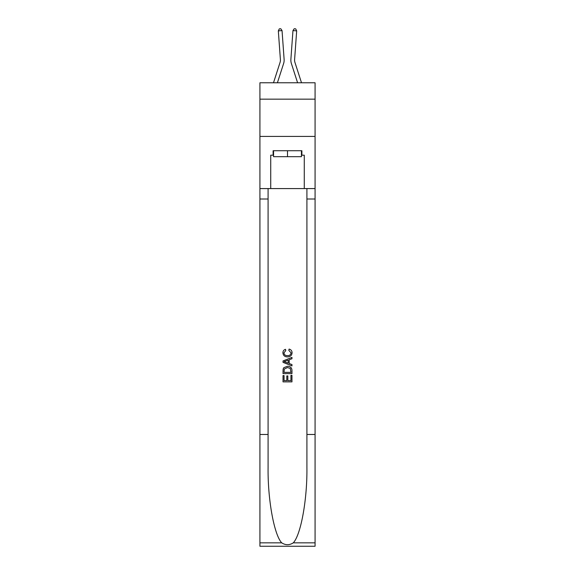 <?xml version="1.0" encoding="UTF-8"?>
<svg xmlns="http://www.w3.org/2000/svg" width="575" height="575" viewBox="0 0 575 575"><rect width="100%" height="100%" fill="white"/><g stroke="black" fill="none" stroke-linecap="round" stroke-linejoin="round"><path stroke-width="0.86" d="M315.071 99.159L315.071 82.764L259.929 82.764L259.929 99.159L315.071 99.159L315.071 136.419L259.929 136.419L259.929 99.159M273.499 82.764L280.061 62.402A7.453 7.453 -39.1 0 0 280.399 59.577L278.329 30.87L282.045 30.604L284.115 59.311A11.177 11.177 158.5 0 1 283.604 63.545L277.409 82.764M294.939 62.402A7.453 7.453 21.5 0 1 294.601 59.577A7.453 7.453 21.5 0 0 294.939 62.402A7.453 7.453 21.5 0 1 294.601 59.577A7.453 7.453 21.5 0 0 294.939 62.402A7.453 7.453 21.5 0 1 294.601 59.577A7.453 7.453 21.5 0 0 294.939 62.402A7.453 7.453 21.5 0 1 294.601 59.577A7.453 7.453 21.5 0 0 294.939 62.402A7.453 7.453 21.5 0 1 294.601 59.577A7.453 7.453 21.5 0 0 294.939 62.402A7.453 7.453 21.5 0 1 294.601 59.577A7.453 7.453 21.5 0 0 294.939 62.402A7.453 7.453 21.5 0 1 294.601 59.577A7.453 7.453 21.5 0 0 294.939 62.402A7.453 7.453 21.5 0 1 294.601 59.577A7.453 7.453 21.5 0 0 294.939 62.402A7.453 7.453 21.5 0 1 294.601 59.577A7.453 7.453 21.5 0 0 294.939 62.402L301.501 82.764L294.939 62.402A7.453 7.453 39.1 0 1 294.601 59.577L296.671 30.87L292.955 30.604L290.885 59.311A11.177 11.177 -158.5 0 0 291.396 63.545L297.591 82.764M301.437 150.722L301.437 156.688L273.563 156.688L273.563 150.722M287.5 150.722L287.5 156.688M290.936 375.346L290.936 380.614L287.838 380.614L290.936 380.614L290.936 375.346L291.963 375.346L291.963 381.879L283.022 381.879L283.022 375.576L283.022 381.879M286.81 375.913L286.81 380.614L284.057 380.614L286.81 380.614L286.81 375.913L287.838 375.913L287.838 380.614M283.791 367.684L283.152 368.985L283.791 367.684L287.45 366.289C290.31 366.275 291.812 367.655 291.963 370.422L291.963 373.621L283.022 373.621L283.022 370.566L283.022 373.621M289.103 349.09L288.808 350.355L289.103 349.09C291 349.586 291.992 350.8 292.078 352.741C291.841 355.487 290.289 356.867 287.428 356.888L287.428 356.888C284.683 356.831 283.173 355.458 282.907 352.77L282.907 352.77C282.957 351.002 283.82 349.852 285.509 349.32L285.782 350.585L283.942 352.827C284.208 354.761 285.373 355.695 287.421 355.623C289.52 355.738 290.727 354.811 291.051 352.863L288.808 350.355M293.264 542.85L315.071 542.85L315.071 546.25L259.929 546.25L259.929 434.477L268.087 434.477L268.087 467.705C267.691 499.467 274.138 534.951 281.736 542.85C285.574 545.301 289.419 545.301 293.264 542.85C300.862 534.951 307.309 499.467 306.913 467.705L306.913 188.578M283.022 360.935L283.022 362.358L291.963 365.908L283.022 362.358L283.022 360.935L291.963 357.384L283.022 360.935M306.913 434.477L315.071 434.477L315.071 136.419M259.929 434.477L259.929 136.419M268.087 188.578L268.087 434.477M315.071 542.85L315.071 434.477M259.929 188.578L270.732 188.578L270.732 155.192L273.563 155.192M301.437 155.192L301.882 155.192L301.882 150.722L273.118 150.722L273.118 155.192M301.882 155.192L304.268 155.192L304.268 188.578L315.071 188.578M270.732 188.578L304.268 188.578M291.963 357.384L291.963 358.721L289.218 359.742L289.218 363.551L291.963 364.564L291.963 365.908M285.71 362.257L288.183 363.17L288.183 360.115L284.057 361.646L285.71 362.257M288.183 360.115L288.183 363.17M283.022 370.566L283.152 368.985M290.303 368.41L290.936 372.363L290.303 368.41L287.428 367.547L284.244 369.071L284.057 372.363L290.936 372.363L284.057 372.363M283.022 375.576L284.057 375.576L284.057 380.614M280.061 62.402A7.453 7.453 -21.5 0 0 280.399 59.577A7.453 7.453 -21.5 0 1 280.061 62.402A7.453 7.453 -21.5 0 0 280.399 59.577A7.453 7.453 -21.5 0 1 280.061 62.402A7.453 7.453 -21.5 0 0 280.399 59.577A7.453 7.453 -21.5 0 1 280.061 62.402A7.453 7.453 -21.5 0 0 280.399 59.577A7.453 7.453 -21.5 0 1 280.061 62.402A7.453 7.453 -21.5 0 0 280.399 59.577A7.453 7.453 -21.5 0 1 280.061 62.402A7.453 7.453 -21.5 0 0 280.399 59.577A7.453 7.453 -21.5 0 1 280.061 62.402A7.453 7.453 -21.5 0 0 280.399 59.577A7.453 7.453 -21.5 0 1 280.061 62.402A7.453 7.453 -21.5 0 0 280.399 59.577A7.453 7.453 -21.5 0 1 280.061 62.402A7.453 7.453 -21.5 0 0 280.399 59.577A7.453 7.453 -21.5 0 1 280.061 62.402M292.955 30.604L290.885 59.311L292.955 30.604L290.885 59.311L292.955 30.604L290.885 59.311L292.955 30.604L290.885 59.311L292.955 30.604L290.885 59.311L292.955 30.604L290.885 59.311L292.955 30.604L290.885 59.311L292.955 30.604L290.885 59.311L292.955 30.604L290.885 59.311L292.955 30.604L294.213 28.75L295.701 28.858L296.671 30.87M278.329 30.87L279.299 28.858L280.787 28.75L282.045 30.604M306.913 199.007L315.071 199.007M268.087 199.007L259.929 199.007M259.929 542.85L281.736 542.85"/></g></svg>
